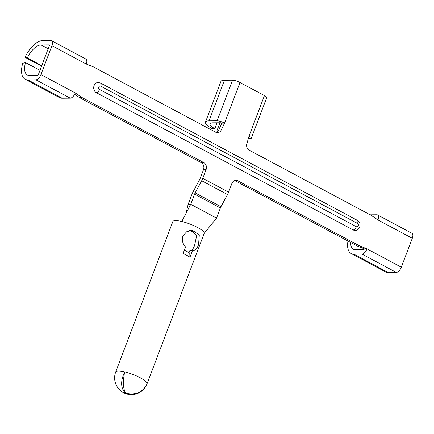 <?xml version="1.0" encoding="UTF-8"?>
<svg xmlns="http://www.w3.org/2000/svg" width="434" height="434" viewBox="0 0 434 434"><rect width="100%" height="100%" fill="white"/><g stroke="black" fill="none" stroke-linecap="round" stroke-linejoin="round"><path stroke-width="0.65" d="M100.731 86.182A3.564 1.736 -61.9 0 0 100.504 83.051L98.171 82.471A5.349 4.519 89.6 0 0 94.086 85.617A5.349 4.519 89.6 0 0 96.353 92.692L353.184 229.949A5.349 4.519 89.6 0 0 355.066 230.427C356.862 230.573 358.419 229.461 359.737 227.08C360.605 224.221 359.802 221.964 357.328 220.315A3.564 1.736 -61.9 0 1 357.556 223.445L100.731 86.182A1.785 1.508 89.6 0 0 98.74 87.071A1.785 1.508 89.6 0 0 99.495 89.431L356.325 226.689A1.785 1.508 89.6 0 0 358.31 225.799A1.785 1.508 89.6 0 0 357.556 223.445M182.763 236.221C181.71 240.186 182.649 243.778 185.578 247.006L183.099 253.537A16.752 3.738 -159.2 0 1 189.967 257.205L192.446 250.673C195.143 250.467 197.182 248.465 198.555 244.662L199.309 234.935L192.164 230.183L186.582 231.805L182.763 236.221M190.819 230.28L196.651 235.705L194.741 244.684C193.689 248.536 192.018 250.537 189.734 250.695L189.012 252.588M125.019 392.765L125.231 392.211L124.927 393.02L122.388 392.016A16.752 16.752 0 0 1 115.715 371.933A16.752 3.738 -159.2 0 1 118.466 370.983A16.752 3.738 -159.2 0 1 124.677 371.873C120.533 380.835 120.647 387.801 125.019 392.765L124.927 393.02M126.402 393.372L125.469 392.873C123.072 388.387 122.806 381.388 124.677 371.873A16.752 3.738 -159.2 0 1 140.339 377.819A16.752 3.738 -159.2 0 1 147.039 383.824C142.894 392.114 136.016 395.298 126.402 393.372L126.359 393.481C135.777 395.895 142.672 392.678 147.039 383.824A16.752 3.738 -159.2 0 0 147.039 383.824L204.164 233.443L216.544 218.096L190.727 204.295L181.803 221.492A16.752 3.738 -159.2 0 0 175.591 220.597A16.752 3.738 -159.2 0 0 172.841 221.546L115.715 371.933M40.937 74.599L51.917 45.695A5.702 2.772 -61.9 0 0 51.554 40.688A5.702 2.772 -61.9 0 0 50.843 40.519L42.733 40.574A21.564 10.487 -61.9 0 0 25.009 57.299L27.299 57.95A16.752 8.148 118.1 0 1 41.067 44.957L49.178 44.903A0.89 0.434 118.1 0 1 49.286 44.93A0.89 0.434 118.1 0 1 49.346 45.711L38.36 74.621A0.89 0.434 118.1 0 1 37.579 75.435L29.469 75.489A16.752 8.148 118.1 0 1 27.375 75.001A16.752 8.148 118.1 0 1 25.525 62.621L22.725 63.304A21.564 10.487 -61.9 0 0 25.107 79.243A21.564 10.487 -61.9 0 0 27.803 79.872L35.913 79.818A5.702 2.772 -61.9 0 0 40.937 74.599L75.272 92.952L81.831 97.433L203.79 162.614A5.349 4.519 -90.4 0 1 206.058 169.689L203.486 169.705L200.199 178.347A5.349 2.599 118.1 0 1 199.624 179.611L193.103 191.768A10.161 4.942 -61.9 0 0 192.007 194.161L188.15 204.311L186.045 213.322M188.15 204.311L190.727 204.295L194.578 194.144A5.349 2.599 118.1 0 1 195.159 192.886L201.68 180.728A10.161 4.942 -61.9 0 0 202.776 178.331L206.058 169.689M216.544 218.096L220.401 207.946A5.349 2.599 118.1 0 1 220.977 206.682L227.503 194.524A10.161 4.942 -61.9 0 0 228.599 192.132L231.881 183.49A5.349 4.519 -90.4 0 1 235.96 180.343A5.349 4.519 -90.4 0 1 237.848 180.815L359.808 245.997L357.231 246.013L235.277 180.837A5.349 4.519 89.6 0 0 234.675 180.571M347.959 241.06A21.564 10.487 -61.9 0 0 351.149 253.499A21.564 10.487 -61.9 0 0 353.851 254.129L361.956 254.074A5.702 2.772 -61.9 0 0 366.985 248.856L359.808 245.997M351.149 253.499L385.49 271.847A21.564 10.487 -61.9 0 0 388.186 272.481L396.291 272.422A5.702 2.772 -61.9 0 0 401.32 267.208L412.3 238.299A5.702 2.772 -61.9 0 0 411.937 233.291L377.602 214.938A5.702 2.772 -61.9 0 0 376.886 214.77L370.191 214.819M377.602 214.938A5.702 2.772 -61.9 0 1 377.965 219.946L371.406 215.465L249.257 150.186A5.349 4.519 -90.4 0 1 246.62 144.674L249.018 136.184A5.702 1.275 20.8 0 1 251.302 138.234A5.702 1.275 20.8 0 1 250.364 138.554L248.346 138.571M216.175 132.446A5.349 4.519 89.6 0 0 218.226 130.889L222.002 123.137L220.835 122.773L212.731 122.827A16.752 3.738 -159.2 0 0 209.98 123.782A16.752 3.738 -159.2 0 0 214.808 128.735L211.694 128.448A21.564 4.812 20.8 0 1 205.483 122.073L220.906 81.473A21.564 4.812 20.8 0 1 224.443 80.247L232.548 80.192A5.702 1.275 20.8 0 1 239.997 82.52L264.442 95.583A5.702 1.275 20.8 0 1 266.726 97.634L251.302 138.234M51.554 40.688L85.889 59.035A5.702 2.772 -61.9 0 1 86.252 64.042L93.429 66.901L215.579 132.186A5.349 4.519 -90.4 0 0 217.467 132.658A5.349 4.519 -90.4 0 0 220.803 130.873L224.573 123.12L222.002 123.137M189.289 230.611A11.94 2.664 -159.2 0 0 194.888 232.119M181.803 221.492A16.752 3.738 20.8 0 1 204.164 233.443M147.039 383.83A16.752 16.752 0 0 1 124.444 393.133L126.359 393.481M125.469 392.873L125.334 393.237M189.734 250.695L192.446 250.673M184.412 250.076L189.734 253.082L189.967 257.205M25.107 79.243L59.442 97.596A21.564 10.487 -61.9 0 0 62.143 98.225L70.248 98.171A5.702 2.772 -61.9 0 0 75.272 92.952M39.988 70.346L25.525 62.621M350.645 242.492A16.752 8.148 118.1 0 0 353.422 249.252A16.752 8.148 118.1 0 0 355.517 249.745L363.621 249.691A0.89 0.434 118.1 0 0 364.408 248.872L357.231 246.013M203.486 169.705A5.349 4.519 89.6 0 0 201.213 162.631L203.79 162.614M74.653 94.308L79.254 97.449L201.213 162.631M41.756 65.68L27.299 57.95M41.577 66.152L25.009 57.299M79.254 97.449L81.831 97.433M364.408 248.872L366.985 248.856L401.32 267.208M220.803 130.873L218.226 130.889M205.483 122.073A21.564 4.812 20.8 0 1 209.02 120.847L217.13 120.793A5.702 1.275 20.8 0 1 224.573 123.12L239.997 82.52M217.618 131.567A21.564 4.812 20.8 0 1 216.778 131.166L219.962 122.779M214.808 128.735L217.06 122.8M220.553 126.115L221.731 123.012M216.778 131.166L218.194 130.938M353.184 229.949A3.564 1.736 -61.9 0 0 356.325 226.689M202.776 178.331L228.599 192.132M377.965 219.946L412.3 238.299M249.018 136.184L264.442 95.583M86.252 64.042L51.917 45.695M237.848 180.815L235.277 180.837M62.143 98.225L27.803 79.872M48.185 48.76L41.067 44.957M70.248 98.171L35.913 79.818M353.851 254.129L388.186 272.481M361.956 254.074L396.291 272.422M194.578 194.144L220.401 207.946M195.159 192.886L220.977 206.682M201.68 180.728L227.503 194.524M217.13 120.793L232.548 80.192M209.02 120.847L224.443 80.247M96.353 92.692A3.564 1.736 -61.9 0 0 99.495 89.431M100.504 83.051L357.328 220.315"/></g></svg>
